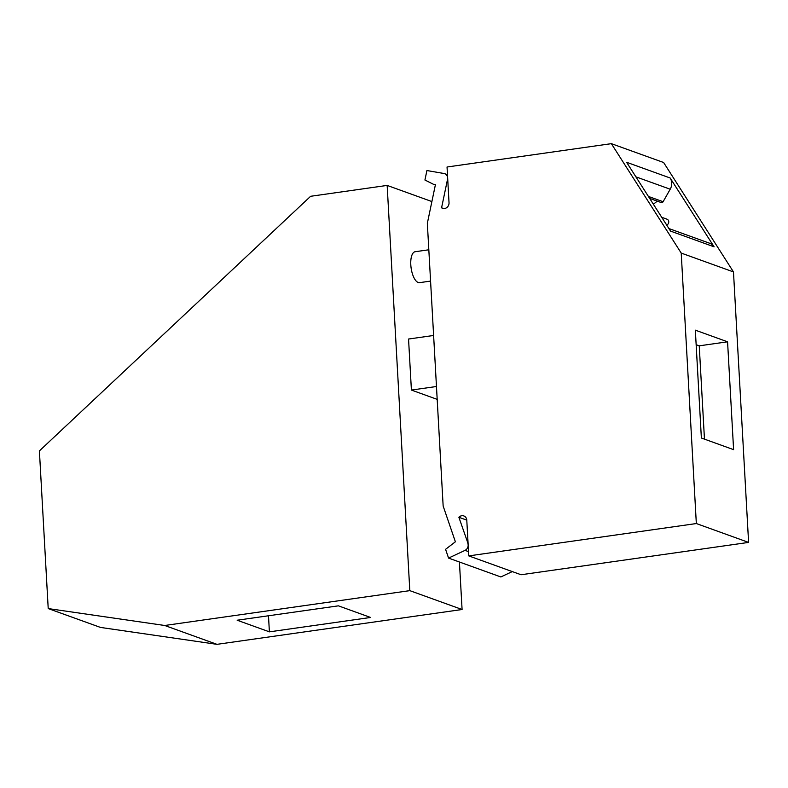 <?xml version="1.0" encoding="UTF-8"?>
<svg xmlns="http://www.w3.org/2000/svg" width="788" height="788" viewBox="0 0 788 788"><rect width="100%" height="100%" fill="white"/><g stroke="black" fill="none" stroke-linecap="round" stroke-linejoin="round"><path stroke-width="1.18" d="M512.279 571.586L500.843 576.954L448.569 558.091L445.575 549.325L455.385 541.789L443.151 506.034L427.342 223.309L435.419 184.668L433.577 184.343L435.35 184.983M657.271 201.147L653.38 204.24M666.037 224.058L667.485 224.58A3.122 2.797 -70.2 0 0 666.983 219.192L661.723 217.291M696.149 344.711L699.242 345.834L704.462 439.143M447.466 174.7L444.668 173.685A5.211 4.659 -70.2 0 1 447.623 177.921A5.211 4.659 -70.2 0 1 447.515 179.388L441.575 207.805A5.211 4.659 -70.2 0 0 442.551 208.308A5.211 4.659 -70.2 0 0 449.032 202.733L447.042 167.007L611.36 143.662L663.624 162.515L733.48 271.929L748.6 542.41L521.045 574.747L468.781 555.895L466.782 520.169A5.211 4.659 -70.2 0 0 463.827 515.943A5.211 4.659 -70.2 0 0 458.882 517.283L468.092 543.651M635.896 176.837L670.214 189.219A10.411 9.328 -70.2 0 0 671.701 182.924A10.411 9.328 -70.2 0 0 670.155 177.999L714.095 246.821A10.411 9.328 -70.2 0 0 709.732 243.285L668.913 228.559M670.155 177.999L626.598 162.279L670.539 231.101L714.095 246.821M733.48 271.929L681.216 253.076L696.336 523.547L468.781 555.895M611.36 143.662L681.216 253.076M448.569 558.091L465.038 550.369A5.211 4.659 -70.2 0 0 468.151 544.991A5.211 4.659 -70.2 0 0 467.875 543.572M748.6 542.41L696.336 523.547M433.617 335.471L408.548 339.027L411.405 390.06L436.473 386.504M459.424 562.011L462.083 609.508L216.966 644.338L100.48 627.425L48.216 608.572L39.4 450.903L310.62 196.291L387.154 185.416L409.809 590.645L164.702 625.485L48.216 608.572M433.577 184.343L424.929 180.019L426.909 170.543L443.969 173.498A5.211 4.659 -70.2 0 1 444.668 173.685M441.575 207.805L443.614 208.534M458.882 517.283L466.782 520.129M428.83 249.786L415.138 251.727A15.622 6.274 81.9 0 0 410.804 264.837A15.622 6.274 81.9 0 0 419.531 282.656L430.573 281.089M695.341 330.172L701.369 438.02L733.598 449.652L727.57 341.805L695.341 330.172M670.214 189.219L663.102 201.728A1.773 1.586 -70.2 0 1 661.152 202.546L649.657 198.399M667.485 224.58L666.746 225.171M411.405 390.06L437.192 399.368M727.57 341.805L699.242 345.834M462.083 609.508L409.809 590.645M431.883 201.561L387.154 185.416M338.387 605.834L237.158 620.225L269.388 631.848L370.616 617.467L338.387 605.834M216.966 644.338L164.702 625.485M268.491 615.773L269.388 631.848M465.038 550.369L468.545 551.63M648.396 196.419L663.102 201.728"/></g></svg>
